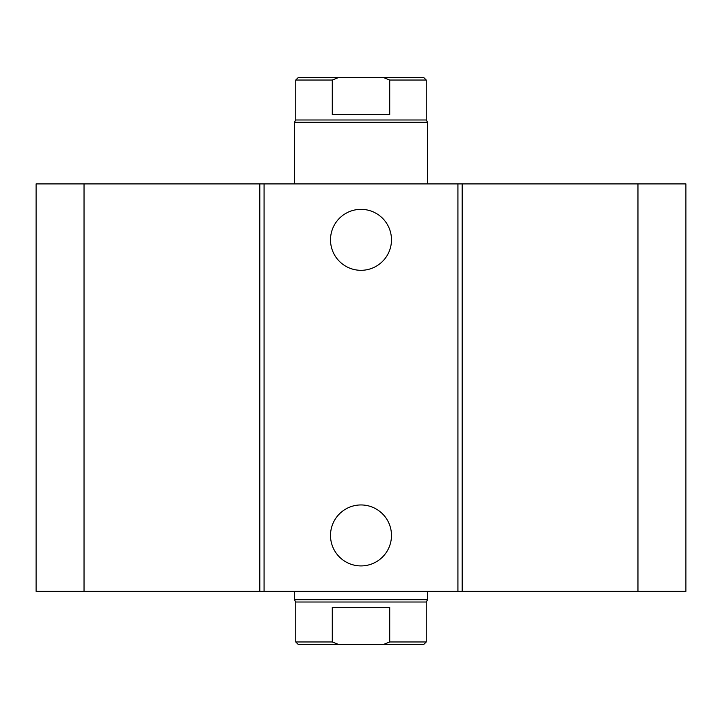 <?xml version="1.0" encoding="UTF-8"?>
<svg xmlns="http://www.w3.org/2000/svg" width="722" height="722" viewBox="0 0 722 722"><rect width="100%" height="100%" fill="white"/><g stroke="black" fill="none" stroke-linecap="round" stroke-linejoin="round"><path stroke-width="1.08" d="M391.477 239.83A30.477 30.477 0 0 1 345.757 266.228A30.477 30.477 0 0 1 345.757 213.432A30.477 30.477 0 0 1 391.477 239.83M391.477 535.435A30.477 30.477 0 0 1 345.757 561.833A30.477 30.477 0 0 1 345.757 509.037A30.477 30.477 0 0 1 391.477 535.435M84.032 183.902L84.032 591.363L36.1 591.363L36.1 183.902L457.919 183.902L457.919 591.363L685.9 591.363L685.9 183.902L637.968 183.902L637.968 591.363M264.081 183.902L264.081 591.363L457.919 591.363M259.803 183.902L259.803 591.363L264.081 591.363M457.919 183.902L462.197 183.902L462.197 591.363M462.197 183.902L637.968 183.902M84.032 591.363L259.803 591.363M389.718 641.957L383.003 644.62L423.579 644.62L426.251 641.957L389.718 641.957L389.718 607.337L332.282 607.337L332.282 641.957L295.749 641.957L295.749 602.013L294.423 599.702L427.577 599.702L427.577 591.363M383.003 644.62L338.997 644.62L332.282 641.957M426.251 641.957L426.251 602.013L295.749 602.013M295.749 641.957L298.421 644.62L338.997 644.62M332.282 114.663L332.282 80.043L338.997 77.38L383.003 77.38L389.718 80.043L389.718 114.663L332.282 114.663M338.997 77.38L298.421 77.38L295.749 80.043L332.282 80.043M389.718 80.043L426.251 80.043L423.579 77.38L383.003 77.38M295.749 80.043L295.749 119.987L426.251 119.987L426.251 80.043M294.423 183.902L294.423 122.298L427.577 122.298L427.577 183.902M426.251 602.013L427.577 599.702M294.423 599.702L294.423 591.363M295.749 119.987L294.423 122.298M426.251 119.987L427.577 122.298"/></g></svg>
